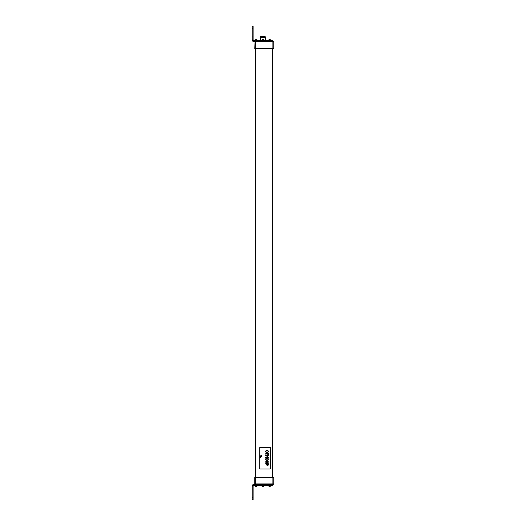 <?xml version="1.0" encoding="UTF-8"?>
<svg xmlns="http://www.w3.org/2000/svg" width="526" height="526" viewBox="0 0 526 526"><rect width="100%" height="100%" fill="white"/><g stroke="black" fill="none" stroke-linecap="round" stroke-linejoin="round"><path stroke-width="0.79" d="M262.895 40.785L262.895 41.639L253.946 41.639A1.703 1.703 0 0 1 252.243 39.937L252.243 39.082L253.091 39.082L253.091 39.937A0.855 0.855 0 0 0 253.946 40.785L272.481 40.785L272.481 41.639L262.895 41.639L273.546 41.639L272.909 41.639L273.757 41.85L273.757 48.458L254.794 48.458L255.011 41.639L272.909 41.85L272.909 48.458M260.633 37.254L260.633 36.827L265.15 36.827L265.13 36.399L260.659 36.399L260.659 36.827M264.354 40.66L265.452 40.66L265.452 37.464L260.337 37.464L260.337 40.66L261.435 40.66M265.452 37.464L260.337 37.464M272.692 477.542L272.692 48.458M255.439 477.542L255.439 48.458M252.243 39.082L252.243 26.3L253.091 26.3L253.091 36.952L252.243 36.952M253.091 39.082L253.091 36.952M272.481 484.361L272.481 485.215L253.946 485.215A0.855 0.855 0 0 0 253.091 486.063L253.091 499.7L252.243 499.7L252.243 486.063A1.703 1.703 0 0 1 253.946 484.361L262.895 484.361L262.895 485.215M252.243 499.7L253.091 499.7M252.243 486.918L253.091 486.918M273.336 484.361A0.427 0.427 0 0 0 273.757 483.933A0.427 0.427 0 0 1 273.336 484.361L272.909 484.361L272.909 477.542L254.794 477.542L254.794 483.933A0.427 0.427 0 0 0 255.222 484.361M255.649 477.542L255.649 484.361L272.909 484.361M254.794 483.933L273.757 483.933L273.757 477.542L272.909 477.542M271.206 40.785L268.221 40.785M268.352 40.449L268.352 40.449A1.519 1.519 0 0 1 271.068 40.449L271.068 40.449A1.519 1.519 0 0 0 268.352 40.449M264.387 40.785L261.402 40.785M261.534 40.449L261.534 40.449A1.519 1.519 0 0 1 264.249 40.449L264.249 40.449A1.519 1.519 0 0 0 261.402 40.772M257.569 40.785L254.584 40.785M254.715 40.449L254.715 40.449A1.519 1.519 0 0 1 257.431 40.449L257.431 40.449A1.519 1.519 0 0 0 254.584 40.772M254.584 485.215L257.569 485.215M257.431 485.551L257.431 485.551A1.519 1.519 0 0 1 254.715 485.551L254.715 485.551A1.519 1.519 0 0 0 257.569 485.228M261.402 485.215L264.387 485.228A1.532 1.532 0 0 1 264.269 485.551L264.269 485.551A1.532 1.532 0 0 0 264.387 485.228L264.387 485.215M264.249 485.551A1.519 1.519 0 0 1 261.534 485.551L261.534 485.551A1.519 1.519 0 0 0 264.249 485.551M268.221 485.215L271.206 485.215M271.068 485.551L271.068 485.551A1.519 1.519 0 0 1 268.352 485.551L268.352 485.551A1.519 1.519 0 0 0 271.068 485.551M270.522 447.804L270.522 468.594A0.427 0.427 0 0 1 270.094 469.021L260.127 469.021A0.427 0.427 0 0 1 259.699 468.594L259.699 447.804A0.427 0.427 0 0 1 260.127 447.376L270.094 447.376A0.427 0.427 0 0 1 270.522 447.804M266.761 463.991L265.696 463.991L265.696 463.643L268.319 463.643C269.134 465.681 266.248 466.398 266.761 463.991M268.01 463.991L267.07 463.991C267.425 465.576 267.734 465.576 268.01 463.991M266.965 461.052C263.427 463.176 270.64 462.847 266.965 461.052M266.971 460.691C268.76 461.499 268.773 462.328 267.004 463.189C265.268 462.374 265.255 461.539 266.971 460.691M267.596 460.322L267.517 459.987C269.805 457.922 264.013 458.264 266.616 460.02L266.531 460.368C263.085 457.765 270.745 457.515 267.596 460.322M266.932 455.864L265.696 455.864L265.696 455.523L268.319 455.523L267.241 455.864L267.241 457.232L268.319 457.574L265.696 457.574L265.696 457.232L266.932 457.232L266.932 455.864M266.005 455.029L265.696 453.077L268.319 453.077L268.319 454.97L268.01 453.425L267.201 453.425L267.201 454.865L266.899 453.425L266.005 453.425L266.005 455.029M267.596 452.59L267.517 452.255C269.805 450.184 264.013 450.539 266.616 452.288L266.531 452.636C263.085 450.032 270.745 449.783 267.596 452.59M260.429 457.633L260.58 456.943L260.429 457.633M261.106 456.923C261.087 457.725 261.087 457.725 261.106 456.923M260.311 455.851L261.803 455.667L260.646 456.594L261.803 456.785L260.311 456.785L261.461 455.851L260.311 455.851M255.649 41.639L255.649 48.458M255.86 477.542L255.86 48.458M272.271 477.542L272.271 48.458M252.243 28.43L253.091 28.43M252.243 489.048L253.091 489.048M252.243 497.57L253.091 497.57M265.15 37.254L265.15 36.827"/></g></svg>
